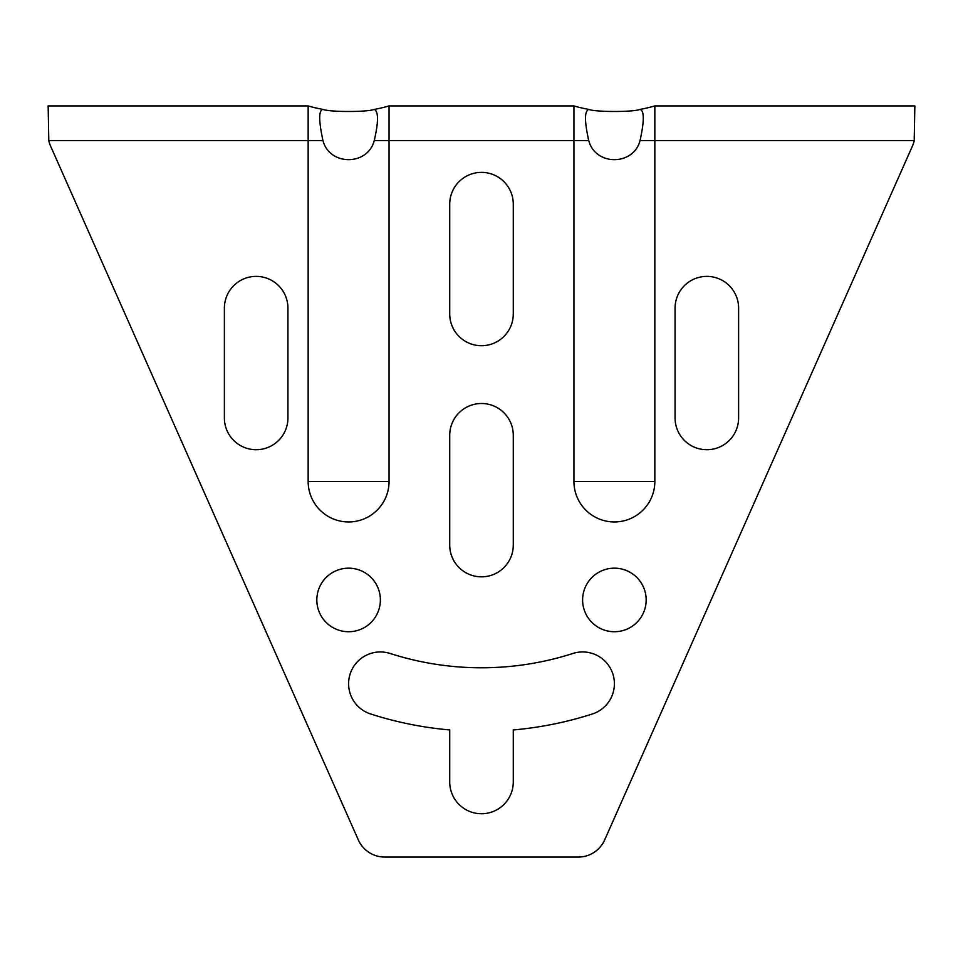 <?xml version="1.0" encoding="UTF-8"?>
<svg xmlns="http://www.w3.org/2000/svg" width="963" height="963" viewBox="0 0 963 963"><rect width="100%" height="100%" fill="white"/><g stroke="black" fill="none" stroke-linecap="round" stroke-linejoin="round"><path stroke-width="1.44" d="M604.68 839.892A28.89 28.89 0 0 1 578.269 857.07L384.731 857.07A28.89 28.89 0 0 1 358.32 839.892L50.63 146.195A28.89 28.89 0 0 1 48.8 140.598L48.15 105.93L308.16 105.93L308.16 481.5A40.446 40.446 0 0 0 348.606 521.946A40.446 40.446 0 0 0 389.052 481.5L389.052 105.93A144.45 144.45 0 0 1 374.246 109.409C378.591 111.443 378.591 121.844 374.246 140.598C367.685 166.009 329.527 166.009 322.966 140.598C318.621 120.544 318.621 110.143 322.966 109.409C329.527 112.177 367.685 112.177 374.246 109.409A144.45 144.45 0 0 0 389.052 105.93L573.948 105.93L573.948 481.5A40.446 40.446 0 0 0 614.394 521.946A40.446 40.446 0 0 0 654.84 481.5L654.84 105.93L914.85 105.93L914.2 140.598A28.89 28.89 0 0 1 912.37 146.195L604.68 839.892M513.279 313.938A31.779 31.779 0 0 1 481.5 345.717A31.779 31.779 0 0 1 449.721 313.938L449.721 204.156A31.779 31.779 0 0 1 481.5 172.377A31.779 31.779 0 0 1 513.279 204.156L513.279 313.938M224.379 417.942L224.379 308.16A31.779 31.779 0 0 1 256.158 276.381A31.779 31.779 0 0 1 287.937 308.16L287.937 417.942A31.779 31.779 0 0 1 256.158 449.721A31.779 31.779 0 0 1 224.379 417.942M316.827 599.949A31.779 31.779 0 0 1 364.496 572.431A31.779 31.779 0 0 1 364.496 627.467A31.779 31.779 0 0 1 316.827 599.949M513.279 435.276L513.279 545.058A31.779 31.779 0 0 1 481.5 576.837A31.779 31.779 0 0 1 449.721 545.058L449.721 435.276A31.779 31.779 0 0 1 481.5 403.497A31.779 31.779 0 0 1 513.279 435.276M675.063 308.16A31.779 31.779 0 0 1 706.842 276.381A31.779 31.779 0 0 1 738.621 308.16L738.621 417.942A31.779 31.779 0 0 1 706.842 449.721A31.779 31.779 0 0 1 675.063 417.942L675.063 308.16M582.615 599.949A31.779 31.779 0 0 1 630.284 572.431A31.779 31.779 0 0 1 630.284 627.467A31.779 31.779 0 0 1 582.615 599.949M449.721 729.954A362.413 362.413 0 0 1 370.671 713.992A31.779 31.779 0 0 1 350.123 674.016A31.779 31.779 0 0 1 390.099 653.468A298.855 298.855 0 0 0 572.901 653.468A31.779 31.779 0 0 1 612.877 674.016A31.779 31.779 0 0 1 592.329 713.992A362.413 362.413 0 0 1 513.279 729.954L513.279 781.956A31.779 31.779 0 0 1 481.5 813.735A31.779 31.779 0 0 1 449.721 781.956L449.721 729.954M588.754 140.598C584.433 121.41 584.433 111.01 588.754 109.409C595.315 112.177 633.473 112.177 640.034 109.409C644.355 110.661 644.355 121.061 640.034 140.598C633.473 166.009 595.315 166.009 588.754 140.598L374.246 140.598M654.84 105.93A144.45 144.45 0 0 1 640.034 109.409A144.45 144.45 0 0 0 654.84 105.93M588.754 109.409A144.45 144.45 0 0 1 573.948 105.93A144.45 144.45 0 0 0 588.754 109.409M322.966 109.409A144.45 144.45 0 0 1 308.16 105.93A144.45 144.45 0 0 0 322.966 109.409M914.2 140.598L640.034 140.598M322.966 140.598L48.8 140.598M654.84 481.5L573.948 481.5M389.052 481.5L308.16 481.5"/></g></svg>

